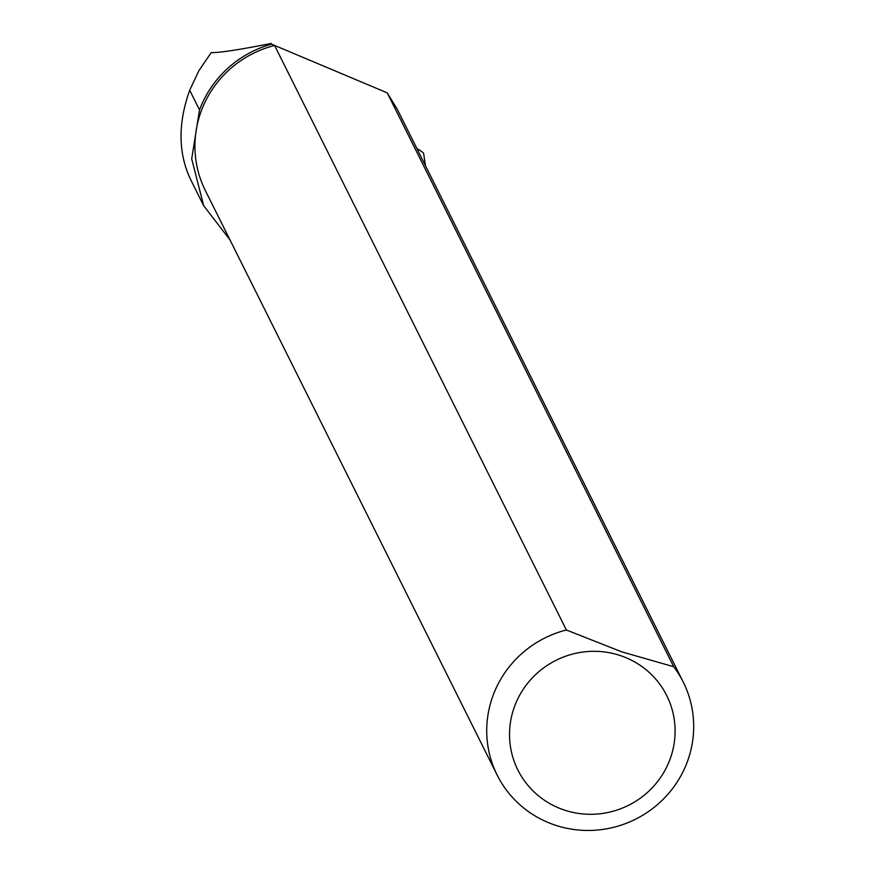 <?xml version="1.0" encoding="UTF-8"?>
<svg xmlns="http://www.w3.org/2000/svg" width="869" height="869" viewBox="0 0 869 869"><rect width="100%" height="100%" fill="white"/><g stroke="black" fill="none" stroke-linecap="round" stroke-linejoin="round"><path stroke-width="1.3" d="M621.802 651.859L673.714 666.729A104.008 101.325 -26.5 0 1 683.273 682.143A104.008 101.325 -26.5 0 1 635.467 819.25A104.008 101.325 -26.5 0 1 497.144 775.05A104.008 101.325 -26.5 0 1 566.382 629.982L621.802 651.859M620.955 655.769A83.207 81.056 -26.5 0 1 645.243 794.353A83.207 81.056 -26.5 0 1 510.722 748.285A83.207 81.056 -26.5 0 1 620.955 655.769M673.714 666.729L387.226 92.853L396.677 108.288M497.144 775.05L205.345 190.55A104.008 101.325 -26.5 0 1 274.582 45.47L566.382 629.982M229.981 239.898L203.683 205.714L191.691 158.886L199.522 109.939A105.746 103.009 -26.5 0 1 271.53 44.134L274.582 45.47M387.226 92.853L271.53 44.134M203.683 205.714L190.583 179.481C178.167 153.205 177.863 123.463 189.692 90.246L198.827 70.791L211.189 52.629C219.39 52.813 239.388 49.75 271.182 43.45M425.517 165.827L423.605 153.4A6.93 0.869 -149.7 0 0 416.914 148.599M189.692 90.246L199.522 109.939M683.273 682.143L396.764 108.245"/></g></svg>
